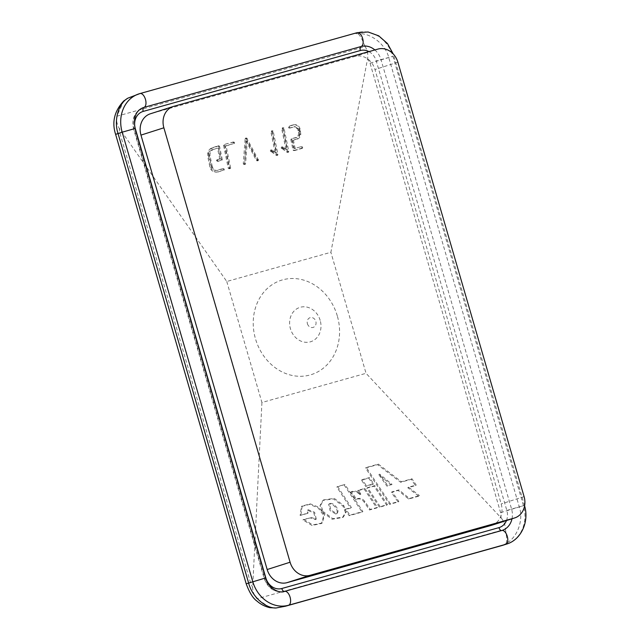<?xml version="1.0" encoding="UTF-8"?>
<svg xmlns="http://www.w3.org/2000/svg" width="640" height="640" viewBox="0 0 640 640"><rect width="100%" height="100%" fill="white"/><g stroke="black" fill="none" stroke-linecap="round" stroke-linejoin="round"><path stroke-width="0.48" stroke-dasharray="3.2 2.4" d="M307.416 323.72A5.088 4.368 72.3 0 0 313.04 327.424A5.088 4.368 72.3 0 0 315.832 321.36A5.088 4.368 72.3 0 0 310.2 317.648A5.088 4.368 72.3 0 0 307.416 323.72M320.176 320.384A18 15.448 72.3 0 0 300.28 307.272A18 15.448 72.3 0 0 290.432 328.728A18 15.448 72.3 0 0 310.328 341.84A18 15.448 72.3 0 0 320.176 320.384M337.312 315.928A49.504 42.472 72.3 0 0 282.592 279.864A49.504 42.472 72.3 0 0 255.496 338.864A49.504 42.472 72.3 0 0 310.216 374.936A49.504 42.472 72.3 0 0 337.312 315.928M491.776 525.248A18 15.448 72.3 0 0 501.176 503.928L374.968 69.512A18 15.448 72.3 0 0 355.072 56.392L150.816 113.656A18 15.448 72.3 0 0 150.368 113.792M228.248 168.304L228.912 168.704L229.68 167.944L225.192 145.952L233.184 143.712L233.12 142.08L223.928 144.536L223.536 145.224L228.248 168.304L229.864 168.696L228.912 168.704M276.48 155.368L277.016 154.552L272.256 131.216L271.44 130.856L270.832 131.656L275.176 152.944L271.136 150L270.216 150.816L276.056 155.304L277.432 155.36L276.48 155.368M271.784 131.648L276.128 152.936L272.088 149.992L271.168 150.808L277.432 155.36L277.96 154.544L273.2 131.216L271.44 130.856L272.392 130.856L271.784 131.648L270.832 131.656M271.136 150L272.088 149.992L271.136 150M293.552 150.544L301.488 148.32L301.784 147.504L300.92 146.736L294.2 148.624L292.488 140.224L296.52 139.096C298.44 138.28 299.552 136.664 299.864 134.24L299.096 128.816C298.368 126.536 297 125.168 294.984 124.712L292.896 124.848L288.624 126.4L288.312 127.144L289 128.064L295.336 126.648L293.92 126.688L297.648 128.912L298.552 132.88C298.64 135.224 297.744 136.768 295.848 137.512L291.192 138.816L290.832 139.512L292.992 150.112L294.568 150.56L293.616 150.56M294.568 150.56L302.432 148.312L302.736 147.504L302.44 146.816L300.92 146.736L294.2 148.624M116.792 116.264L365.176 46.632C367.4 50.184 368.216 54.128 367.632 58.456L330.888 252.296L226.768 281.488L119.168 128.112C116.984 124.584 116.192 120.64 116.792 116.264L123.752 100.96M287.32 152.328L287.856 151.512L283.096 128.184L282.28 127.816L281.672 128.616L286.016 149.904L281.976 146.96L281.056 147.776L286.896 152.264L288.272 152.32L287.32 152.328M282.624 128.608L286.968 149.896L282.928 146.96L282.008 147.768L288.272 152.32L288.8 151.504L284.04 128.176L282.28 127.816L283.232 127.816L282.624 128.608L281.672 128.616M281.976 146.96L282.928 146.96L281.976 146.96M244.16 164.424L244.624 163.936L246.32 141.432L256.456 160.576L257.608 160.256L245.728 138.064L245.128 138.64L243.288 163.672L243.568 164.296L245.112 164.424L244.16 164.424M258.56 160.248L246.68 138.064L246.072 138.632L244.52 164.296L245.568 163.928L247.272 141.432L257.4 160.568L256.456 160.576L258.04 160.8L258.56 160.248L257.608 160.256M245.856 138.072L246.8 138.064L245.856 138.072M214.928 172.04L217.048 172.032L223.024 170.312L223.368 169.528L222.696 168.672L216.504 170.408C214.616 170.664 213.096 169.88 211.952 168.04L209.096 155.728C208.856 153.448 209.544 151.624 211.136 150.256L217.496 148.112L219.688 158.864L216.904 159.64L216.568 160.624L217.32 161.296L220.968 160.28L221.336 159.576L218.632 146.296L217.912 145.864L211.936 147.896C209.616 148.792 208.2 150.656 207.704 153.496L207.792 156.72L209.896 167.064C210.72 169.888 212.4 171.544 214.928 172.04L217.048 172.032M226.768 281.488L261.92 402.496L366.04 373.304L330.888 252.296M502.688 545.32L506.032 543.512C517.376 537.688 523.84 519.968 519.328 507.048L388.76 57.616C385.648 44.304 370.656 32.664 357.904 33.664L354.04 33.664L135.696 94.904M261.92 402.496L252.656 587.568L250.544 582.736L119.976 133.304L119.168 128.112M367.632 58.456L370.048 63.192L500.616 512.624L501.112 517.912L366.04 373.304M322.352 512.024L319.984 505.592L322.896 500.424L333.44 498.904L342.968 506.096L345.4 512.368L342.648 517.512L332.032 519.232L322.352 512.024L323.144 511.48L320.776 505.04L323.688 499.872L334.232 498.36L343.76 505.544L346.192 511.816L343.44 516.96L332.824 518.688L323.144 511.48M344.152 485L362.08 512.072L349.152 515.696L345 509.624L350.592 508.056L336.792 487.064L344.944 484.456L362.872 511.52L349.944 515.144L345.792 509.072L351.376 507.504L337.584 486.52L344.944 484.456M372.848 484.336L365.632 486.36L361.512 480.136L368.688 478.128L372.848 484.336L373.64 483.784L366.424 485.808L362.304 479.584L369.48 477.576L373.64 483.784M379.432 507.208L366.808 488.184L374.016 486.168L386.664 505.176L379.432 507.208L380.216 506.656L367.6 487.632L374.808 485.616L387.456 504.624L380.216 506.656M418.704 496.192L408.64 499.016L398.136 490.44L391.328 492.344L398.072 501.976L389.6 504.352L365.52 468.032L377.56 464.656L400.664 482.296L411.224 479.336L415.416 485.592L407.784 487.736L418.704 496.192L419.496 495.648L409.432 498.464L398.928 489.888L392.12 491.8L398.864 501.432L390.392 503.808L366.312 467.48L378.352 464.104L401.456 481.744L412.008 478.784L416.2 485.048L408.576 487.184L419.496 495.648M360.056 494.56L357.552 490.784L364.088 488.952L376.712 507.968L369.504 509.992L364.104 502.024C361.52 498.864 358.704 498.088 355.656 499.712L350.656 492.2L351.472 491.608L350.656 492.2C353.888 490.96 357.008 491.768 360.008 494.632L360.848 494.008L358.344 490.232L364.88 488.4L377.496 507.416L370.288 509.44L364.888 501.472L364.104 502.024M307.384 513.44L300.12 515.48L301.392 506.52L309.488 504.416L318 507.76L323.76 515.568L321.488 523.488L312.032 525.48L302.912 519.944L310.088 517.936L315.504 519.64L313.84 512.84L307.464 510.304L307.384 513.44L308.176 512.896L300.12 515.48M501.112 517.912C503.92 521.24 505.336 524.984 505.368 529.16L256.976 598.792C254.136 595.44 252.696 591.696 252.656 587.568M365.176 46.632C362.312 39.4 359.888 35.08 357.904 33.664M269.976 607.688L256.976 598.792M506.032 543.512C507.016 541.472 506.792 536.688 505.368 529.16M300.912 514.928L302.184 505.968L310.28 503.864L318.792 507.208L324.552 515.024L322.28 522.944L312.824 524.928L303.704 519.392L310.088 517.936M310.88 517.384L316.296 519.088L314.632 512.288L308.256 509.752L308.176 512.896M303.704 519.392L302.912 519.944M364.888 501.472C362.312 498.312 359.496 497.544 356.448 499.16L351.448 491.656C354.68 490.408 357.8 491.224 360.8 494.08L360.848 494.008M360.864 494.048L360.072 494.592M360.84 494.072L360.048 494.624M360.8 494.08L360.008 494.632M356.448 499.16L355.656 499.712M370.288 509.44L369.504 509.992M377.496 507.416L376.712 507.968M364.88 488.4L364.088 488.952M358.344 490.232L357.552 490.784M408.576 487.184L407.784 487.736M416.2 485.048L415.416 485.592M412.008 478.784L411.224 479.336M401.456 481.744L400.664 482.296M378.352 464.104L377.56 464.656M366.312 467.48L365.52 468.032M390.392 503.808L389.6 504.352M398.864 501.432L398.072 501.976M392.12 491.8L391.328 492.344M398.928 489.888L398.136 490.44M409.432 498.464L408.64 499.016M392.064 484.352L387.712 485.576L379.624 474.136L392.064 484.352L386.92 486.12L378.84 474.688L391.272 484.904M387.712 485.576L386.92 486.12M379.624 474.136L378.84 474.688M387.456 504.624L386.664 505.176M374.808 485.616L374.016 486.168M367.6 487.632L366.808 488.184M369.48 477.576L368.688 478.128M362.304 479.584L361.512 480.136M366.424 485.808L365.632 486.36M337.584 486.52L336.792 487.064M351.376 507.504L350.592 508.056M345.792 509.072L345 509.624M349.944 515.144L349.152 515.696M362.872 511.52L362.08 512.072M330.216 503.456C334.256 502.656 340.84 510.92 336.632 513.488L330.848 510.08L329.44 503.768L330.216 503.456L329.424 504.008C333.464 503.208 340.048 511.472 335.84 514.032L330.056 510.632L328.648 504.32L329.424 504.008M337.344 513.144L335.84 514.032L337.344 513.144M302.432 148.312L301.488 148.32M302.736 147.504L301.784 147.504M302.44 146.816L301.872 146.736L302.44 146.816M295.152 148.616L293.44 140.224L292.488 140.224M293.44 140.224L296.52 139.096M297.472 139.088C299.384 138.272 300.504 136.656 300.808 134.232L299.864 134.24M300.808 134.232L300.112 129.28L299.16 129.288M300.112 129.28L299.096 128.816M300.04 128.808C299.32 126.528 297.944 125.16 295.928 124.704L292.896 124.848M293.84 124.84L288.624 126.4M289.576 126.392L289.256 127.136L288.312 127.144M289.256 127.136L289.744 127.992L288.792 128M289.744 127.992L289 128.064M289.944 128.064L294.864 126.68L298.6 128.904L297.648 128.912M298.6 128.904L299.504 132.872L298.552 132.88M299.504 132.872C299.592 135.216 298.688 136.76 296.8 137.504L295.848 137.512M296.8 137.504L291.192 138.816M292.136 138.808L291.784 139.504L290.832 139.512M291.784 139.504L293.944 150.104L292.992 150.112M293.944 150.104L294.496 150.536M288.472 152.224L287.528 152.232M288.76 151.776L287.816 151.784M288.8 151.504L287.856 151.512M284.04 128.176L283.232 127.816L284.04 128.176M286.968 149.896L286.016 149.904M282.352 147.016L281.4 147.016M282.008 147.768L281.056 147.776M282.248 148.32L281.296 148.328M277.632 155.264L276.688 155.272M277.92 154.816L276.976 154.824M277.96 154.544L277.016 154.552M273.2 131.216L272.392 130.856L273.2 131.216M276.128 152.936L275.176 152.944M271.512 150.056L270.56 150.056M271.168 150.808L270.216 150.816M271.408 151.36L270.456 151.368M245.28 164.336L244.336 164.344M245.568 163.928L244.624 163.936M247.272 141.432L246.32 141.432M257.4 160.568L258.04 160.8L257.4 160.568M258.496 159.64L257.544 159.64M247.336 138.544L246.392 138.552M246.56 138.096L245.608 138.104M246.232 138.336L245.28 138.344M246.072 138.632L245.128 138.64M244.24 163.672L243.288 163.672M229.864 168.696L230.584 168.208L229.632 168.216M230.584 168.208L229.68 167.944M230.632 167.936L226.144 145.952L225.192 145.952M226.144 145.952L233.184 143.712M234.136 143.712L234.496 142.944L233.552 142.952M234.496 142.944L233.528 142.84M234.472 142.832L233.528 142.712M234.48 142.704L234.064 142.072L233.12 142.08M234.064 142.072L232.888 142.024M233.84 142.016L223.928 144.536M224.872 144.528L224.488 145.224L223.536 145.224M224.488 145.224L229.2 168.304M218 172.024L223.024 170.312M223.976 170.312L224.32 169.52L223.368 169.528M224.32 169.52L223.848 168.728L222.896 168.736M223.848 168.728L222.696 168.672M223.648 168.664L217.456 170.4C215.56 170.664 214.048 169.872 212.904 168.04L211.952 168.04M212.904 168.04L212.24 166.488L211.288 166.496M212.24 166.488L210.04 155.72L209.096 155.728M210.04 155.72C209.808 153.448 210.488 151.624 212.088 150.248L211.136 150.256M212.088 150.248L213.28 149.552L212.328 149.56M213.28 149.552L217.496 148.112M218.44 148.112L220.632 158.856L219.688 158.864M220.632 158.856L216.904 159.64M217.856 159.632L217.504 160.376L216.552 160.384M217.504 160.376L216.568 160.624M217.52 160.616L218.272 161.296L217.32 161.296M218.272 161.296L220.968 160.28M221.912 160.272L222.288 159.568L221.336 159.576M222.288 159.568L219.576 146.288L218.632 146.296M219.576 146.288L218.136 145.872M219.08 145.872L217.912 145.864M218.864 145.864L212.888 147.888C210.56 148.784 209.152 150.648 208.648 153.488L207.704 153.496M208.648 153.488L208.736 156.712L207.792 156.72M208.736 156.712L210.848 167.056L209.896 167.064M210.848 167.056C211.672 169.88 213.344 171.536 215.88 172.032M506.48 520.552A14.4 12.36 72.3 0 0 506.84 510.456L376.272 61.024A14.4 12.36 72.3 0 0 368.936 51.616M136.872 94.544L140.056 93.536M354.04 33.664L357.096 32.688A32.408 27.8 -107.7 0 1 392.912 56.296L523.48 505.728A32.408 27.8 -107.7 0 1 506.56 544.104M370.048 63.192L392.912 56.296L381.008 59.632A18 15.448 72.3 0 0 374.864 49.96M500.616 512.624L524.448 505.384L511.584 509.064L381.008 59.632L376.272 61.024M115.624 134.368L119.976 133.304M246.2 583.8L250.544 582.736M265.872 578.016L264.176 578.456L264.656 578.288L134.088 128.856L133.608 129.024C131.408 118.632 134.704 111.472 143.488 107.536A18 15.448 72.3 0 0 134.088 128.856L135.056 128.512M511.992 518.792A18 15.448 72.3 0 0 511.584 509.064L506.84 510.456M135.088 128.64L133.608 129.024L264.176 578.456C268.016 588.632 274.8 592.952 284.528 591.416A3.6 1.848 -105.7 0 0 284.56 591.408A18 15.448 72.3 0 1 264.656 578.288L265.624 577.952M343.76 505.544L342.968 506.096M300.624 131.528L299.672 131.528M300.368 130.4L299.416 130.408M299.008 130.312L298.056 130.32M299.36 132.344L298.408 132.352M212.888 147.888L211.936 147.896M173.728 106.344L150.816 113.656M524.088 496.616L501.176 503.928M397.872 62.2L374.968 69.512M377.976 49.08L355.072 56.392M524.592 505.888L393.232 53.968M284.528 591.416L502.184 530.384M316.296 519.088L315.504 519.64M308.256 509.752L307.464 510.304M302.184 505.968L301.392 506.52M322.28 522.944L321.488 523.488M343.44 516.96L342.648 517.512M323.688 499.872L322.896 500.424M328.648 504.32L329.44 503.768M301.12 146.72L302.072 146.712M282.56 127.784L283.512 127.776M281.656 146.928L282.608 146.928M287.176 152.344L288.128 152.336M271.72 130.816L272.672 130.816M270.816 149.968L271.768 149.968M276.336 155.384L277.288 155.376M256.912 160.824L257.864 160.816M245.8 138.08L246.744 138.072M244 164.44L244.952 164.432M216.024 172.12L216.976 172.12"/><path stroke-width="0.96" d="M173.272 106.48L150.368 113.792A18 15.448 72.3 0 0 140.968 135.112L267.176 569.536A18 15.448 72.3 0 0 287.072 582.648L491.328 525.384A18 15.448 72.3 0 0 491.776 525.248L514.68 517.936A18 15.448 72.3 0 0 524.088 496.616L397.872 62.2A18 15.448 72.3 0 0 377.976 49.08L173.728 106.344A18 15.448 72.3 0 0 173.272 106.48A18 15.448 72.3 0 0 163.872 127.8L290.088 562.224A18 15.448 72.3 0 0 309.984 575.336L514.232 518.072A18 15.448 72.3 0 0 514.68 517.936M374.864 49.96A18 15.448 72.3 0 0 361.112 46.512L143.944 107.4A7.2 3.696 -105.7 0 0 145.456 99.36A7.2 3.696 -105.7 0 0 139.984 93.552L127.896 98.152C118.424 103.384 113.632 120.568 118.04 133.52L122.184 132.192A32.408 27.8 -107.7 0 1 139.112 93.816A32.408 27.8 -107.7 0 1 139.92 93.568A7.2 3.696 -105.7 0 1 139.984 93.552L357.16 32.664A7.2 3.696 -105.7 0 0 357.096 32.688L140.056 93.536M127.896 98.152L123.752 100.96C114.392 111.04 111.68 122.176 115.624 134.368L118.04 133.52L248.608 582.952C251.824 596.224 265.144 608.4 276.016 608L285.52 606.208L506.56 544.104A32.408 27.8 -107.7 0 1 505.744 544.344L288.576 605.232A32.408 27.8 -107.7 0 1 252.76 581.624L122.184 132.192L135.056 128.512C133.208 117.352 136.024 110.36 143.488 107.536A18 15.448 72.3 0 1 143.944 107.4A3.6 1.848 -105.7 0 0 143.184 111.416A14.4 12.36 72.3 0 0 135.304 128.584L265.872 578.016A14.4 12.36 72.3 0 0 281.792 588.512L498.96 527.624A14.4 12.36 72.3 0 0 506.48 520.552M502.896 545.272L288.576 605.232A7.2 3.696 -105.7 0 0 290.088 597.192A7.2 3.696 -105.7 0 0 284.624 591.384A7.2 3.696 -105.7 0 0 284.56 591.408M276.016 608L269.976 607.688C264.976 606.536 260.672 604.36 257.08 601.16C253.12 598.52 249.496 592.728 246.2 583.8L265.624 577.952C268.512 588.936 279.928 593.736 284.624 591.384L501.792 530.496A7.2 3.696 -105.7 0 0 501.728 530.52L284.688 591.368M368.936 51.616A14.4 12.36 72.3 0 0 360.352 50.536L143.184 111.416M502.688 545.32L505.744 544.344A7.2 3.696 -105.7 0 0 507.264 536.304A7.2 3.696 -105.7 0 0 501.792 530.496L502.184 530.384A18 15.448 72.3 0 0 511.992 518.792M360.352 50.536A3.6 1.848 -105.7 0 1 361.112 46.512A7.2 3.696 -105.7 0 0 362.624 38.472A7.2 3.696 -105.7 0 0 357.16 32.664L368.144 32L378.736 35.848L387.464 43.536L393.232 53.968M281.792 588.512A3.6 1.848 -105.7 0 0 284.528 591.416M498.96 527.624A3.6 1.848 -105.7 0 0 501.64 530.544M163.872 127.8L140.968 135.112M290.088 562.224L267.176 569.536M309.984 575.336L287.072 582.648M514.232 518.072L491.328 525.384M115.624 134.368L246.2 583.8M506.56 544.104C521.4 539.728 529.472 521.272 524.448 505.384M135.056 128.512L265.624 577.952"/></g></svg>
